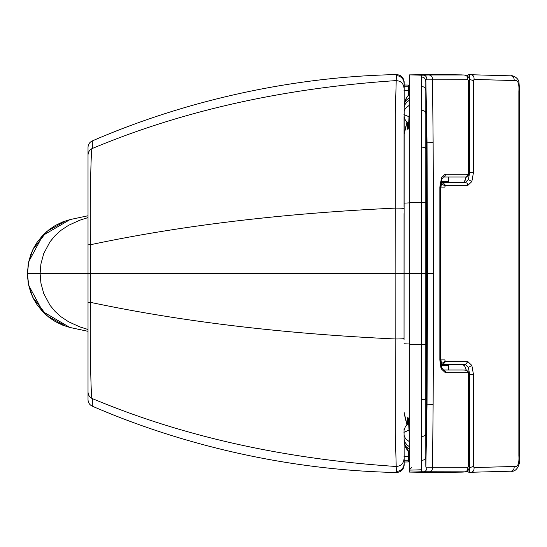 <?xml version="1.0" encoding="UTF-8"?>
<svg xmlns="http://www.w3.org/2000/svg" width="547" height="547" viewBox="0 0 547 547"><rect width="100%" height="100%" fill="white"/><g stroke="black" fill="none" stroke-linecap="round" stroke-linejoin="round"><path stroke-width="0.82" d="M70.037 219.579L42.823 235.483L28.752 261.596L27.425 273.541L90.433 273.541L90.453 244.735C89.872 191.238 91.185 141.769 92.368 148.476L92.299 140.914C179.949 102.891 286.416 76.819 396.377 74.59C401.04 74.939 403.638 77.435 404.178 82.077L404.042 340.008M396.377 74.59L395.283 114.275L395.125 273.541L90.433 273.541L90.453 302.347C89.872 355.837 91.185 405.313 92.368 398.606L92.299 406.168C179.949 444.191 286.416 470.256 396.377 472.492C401.04 472.143 403.638 469.647 404.178 465.005L404.042 428.814M406.906 122.125L404.042 133.919L404.042 116.559L404.042 207.067M404.042 213.542L404.042 333.533M397.573 273.541L404.042 273.541L395.125 273.541L395.153 338.962A7.631 0.431 -0 0 0 404.042 338.538M92.299 406.168C89.578 404.848 88.149 402.681 88.019 399.659L88.019 273.541L88.019 329.492L79.753 326.853L68.573 321.766L60.984 316.747L55.103 311.448L49.982 305.24L43.726 293.479L40.909 283.072L40.109 273.541L40.909 264.003L43.726 253.603L49.982 241.836L55.103 235.634L60.984 230.328L68.573 225.309L79.753 220.229L88.019 217.59L88.019 273.541L88.019 147.423C88.149 144.401 89.578 142.234 92.299 140.914M70.03 219.579L62.727 221.904L55.356 225.453L49.196 229.555L42.693 235.395L37.011 242.424L33.511 248.29L30.803 254.437L28.492 262.498L27.357 273.541L28.752 285.479L42.823 311.592L69.845 327.455L88.019 331.318M396.377 472.492L395.283 432.807L395.153 338.962C282.286 333.704 180.715 321.499 90.453 302.347L88.019 302.211M70.03 327.503L62.727 325.178L55.356 321.629L49.196 317.527L42.693 311.687L37.011 304.658L33.511 298.785L30.803 292.645L28.492 284.584L27.377 275.127L28.253 263.716L32.704 249.911L46.885 231.408L66.208 220.66M447.384 364.514A24.847 24.847 0 0 1 448.137 364.849L440.875 364.842M440.875 182.151L448.137 182.151A24.847 24.847 0 0 1 447.398 182.479M409.183 452.212L405.101 445.504M405.101 101.4L406.353 97.571L409.183 94.734M404.042 111.773L405.272 108.463L409.334 105.263M409.327 464.512L409.245 82.522A357.936 357.923 0 0 1 409.327 82.522M408.753 123.697L408.671 123.273M409.252 90.029L409.177 96.518M409.245 112.682L408.404 128.107L407.905 129.53L407.392 128.579L407.385 122.494M409.142 97.879L409.245 92.826M407.385 424.41L407.392 418.325L407.905 417.375L408.404 418.797L409.245 434.188M409.245 454.092L409.142 449.039M409.245 456.506L409.197 453.251L405.224 446.796L405.047 445.408M409.094 449.012L409.149 450.762L409.094 449.012M409.245 450.297L409.245 456.212M409.245 456.724L409.245 457.49M433.128 404.513L433.655 273.493L433.128 142.473L427.029 142.829L425.853 79.862L426.646 144.77L426.571 400.883L427.029 404.144L433.128 404.513L432.52 467.282L467.829 467.295C467.931 470.406 466.584 471.979 463.781 472.027L462.222 472.102M467.829 467.295L468.417 466.94L468.608 465.866L468.635 371.939L465.285 370.032L443.487 370.025M425.853 79.862L467.829 79.705L468.574 80.621L468.635 175.061C466.618 176.989 465.504 177.625 465.292 176.968L465.319 176.968M462.27 74.898L435.398 74.508L409.327 74.891L409.327 472.082L435.385 472.485L462.147 472.109M461.996 177.03L461.955 177.03A262.984 236.523 93.8 0 1 465.271 176.968L442.892 176.961M443.378 177.023L461.955 177.03M465.312 370.032L465.285 370.032A263.073 236.605 86.3 0 1 461.955 369.97L443.385 369.963M411.467 467.692L409.327 469.873L409.327 417.976M404.042 273.452L409.327 273.445L409.327 406.906M409.327 202.294A365.834 21.046 0 0 1 421.217 202.308L421.217 273.445A365.834 1.244 180 0 0 409.327 273.445L409.327 77.106M417.081 74.597A365.806 329.198 89 0 1 428.369 74.973L421.252 75.219L421.217 202.308L425.792 202.595L425.792 273.445L421.217 273.445L421.252 471.753L464.793 471.842M409.327 74.891A365.834 365.82 0 0 1 421.252 75.219M463.808 74.973L464.793 75.158M409.327 472.082A365.834 365.82 -0 0 0 421.252 471.753M409.327 151.738L409.327 187.471L409.327 151.738M409.327 192.701L409.327 200.011L409.327 192.701M409.327 344.46L409.327 364.644L409.327 344.46M468.382 173.672A1.805 0.786 -90 0 1 468.321 173.782L467.835 174.185L445.456 174.178L442.345 176.346A12.916 5.634 90 0 0 441.491 177.946L439.85 187.047L439.85 359.94L440.287 359.974L439.85 359.94L440.793 367.092A12.916 5.634 -90 0 0 441.491 369.04L441.75 367.646L443.59 370.073L442.879 370.025M426.646 144.77L427.029 142.829L427.549 273.486L427.029 404.144L425.853 467.117L432.52 467.282C432.568 470.393 431.186 471.965 428.369 472.006A365.806 329.198 -88.9 0 1 417.081 472.389M421.224 77.154C424.028 76.86 425.552 78.419 425.805 81.818L425.792 202.595L426.544 206.472M433.128 142.473L432.52 79.705C432.568 76.594 431.186 75.014 428.369 74.973L463.781 74.973C466.584 75.021 467.931 76.601 467.829 79.705M421.217 436.431C424.383 436.458 425.901 435.33 425.778 433.026L425.805 465.1L426.646 402.148M425.778 433.026L425.792 273.445L426.598 273.452M404.042 456.519L408.418 456.451L408.431 461.654L409.245 461.73M404.042 90.481L408.418 90.549L408.431 86.802A1.962 1.956 -0 0 1 409.245 86.994M409.245 85.284L408.438 85.346L408.431 86.802L404.042 86.727M403.864 84.99L409.245 85.086M409.245 85.551A1.962 1.962 0 0 0 408.431 85.366L408.554 85.366M466.208 370.08L464.506 365.601M464.506 181.399L466.215 176.92M467.288 471.152L467.61 471.746A3.309 1.456 90.1 0 0 467.617 471.746A3.309 1.456 90.1 0 0 467.712 471.863L470.023 472.287M469.1 467.678L469.661 467.678C469.135 470.871 469.326 472.41 470.235 472.287L510.713 471.199C516.771 472.437 520.785 464.171 519.65 455.665L518.871 455.665C519.342 463.856 517.77 467.459 514.159 466.482L474.037 467.562L473.483 466.42L473.483 374.531L471.835 365.43L467.89 361.663L465.319 364.514L462.536 364.514L464.676 365.82L466.55 370.702M468.793 472.287L470.235 472.287C472.998 472.307 474.263 470.735 474.037 467.562M469.141 374.531L469.661 374.531L468.382 367.434L465.319 364.514L462.7 364.514M467.89 361.663L445.497 361.656L442.933 364.507L440.807 364.507L462.571 364.514M462.523 364.514L442.933 364.507L441.497 363.14L440.93 359.885L440.383 359.885M440.383 187.101L440.93 187.101L441.497 183.854L442.933 182.479L440.807 182.479M440.93 187.101L444.725 187.101L445.497 185.33L442.933 182.479L465.319 182.486L468.382 179.566L469.661 172.469L469.661 79.322C469.135 76.129 469.326 74.597 470.235 74.713L470.235 74.713C472.991 74.7 474.263 76.272 474.037 79.438L514.159 80.546C517.777 79.541 519.349 83.144 518.871 91.363L518.871 455.665M470.017 74.713L467.808 75.042A3.473 1.525 89.9 0 0 467.712 75.144L467.295 75.848M445.497 185.33L467.89 185.337L471.835 181.57L473.483 172.469L473.483 80.58L474.037 79.438M466.55 176.305L465.025 180.681L463.849 182.021L462.598 182.486M27.425 273.541L39.069 273.541M166.008 273.541L164.298 273.541M396.158 75.698A7.631 7.631 0 0 1 404.042 83.322M88.019 155.006C88.17 151.943 89.619 149.762 92.368 148.476C182.424 110.747 283.599 88.122 395.905 80.614C400.794 80.819 403.508 83.356 404.042 88.224M88.019 244.865L90.453 244.735C180.715 225.576 282.286 213.371 395.153 208.12A7.631 0.431 0 0 1 404.042 208.537M396.158 471.377A7.631 7.631 -0 0 0 404.042 463.753M88.019 392.069C88.17 395.132 89.619 397.313 92.368 398.606C182.424 436.335 283.599 458.954 395.905 466.468C400.794 466.256 403.508 463.719 404.042 458.851M440.991 365.341L448.451 365.341L448.451 369.97M448.451 177.03L448.451 181.659L440.991 181.659M409.382 97.81L405.471 100.983L404.042 104.921M409.245 100.306L406.982 101.988L405.17 104.327L404.042 107.807M403.959 114.562L409.382 116.921M409.245 91.691L409.122 97.886M407.036 122.227L404.042 134.808M409.245 202.882L404.042 203.149M409.245 344.008L404.042 343.748M409.245 455.207L409.122 449.025M407.03 424.684L404.042 412.117M408.404 128.107L409.047 120.825M409.224 94.508L409.245 95.561M408.862 123.574L407.207 126.159M407.905 129.53L408.377 127.601M408.383 419.31L407.905 417.375M408.424 419.371L408.404 418.797M408.862 423.337L407.207 420.752M409.245 451.357L409.224 452.41M408.479 419.795L409.047 426.079M409.245 456.219L409.238 455.644M468.608 374.592L469.141 374.613L468.635 371.939M468.382 373.334A1.805 0.786 90 0 0 468.321 373.218L467.699 371.345L466.646 370.196L461.976 369.97M461.976 177.03L465.285 176.968C466.967 177.242 467.822 176.312 467.835 174.185M468.608 172.414L469.141 172.387L468.635 175.061M461.962 472.116A366.237 329.622 -95.5 0 0 463.781 472.027M426.851 79.787C426.913 76.642 425.409 75.076 422.339 75.083M468.608 81.312L469.135 80.416C469.757 77.578 468.047 75.766 463.993 74.98M445.456 174.178L445.114 176.127L443.528 176.941M441.491 177.946L441.75 179.341L440.383 187.019L440.383 359.967L441.75 367.646M439.85 187.047L440.376 187.019M467.835 372.815L445.456 372.808L441.491 369.04M445.456 372.808L445.32 371.331L444.479 370.278L443.535 370.052M468.608 465.688L469.135 466.584L469.141 374.613M426.851 467.193C426.913 470.338 425.409 471.904 422.339 471.89M409.327 470.092A365.834 365.82 -0 0 0 421.224 469.764M409.327 344.596A365.834 20.957 -0 0 0 421.217 344.576L425.792 344.289L426.544 340.432M421.217 86.59C424.383 86.549 425.901 87.999 425.785 90.932M421.217 147.164C424.383 147.143 425.901 147.806 425.778 149.146M421.217 110.467C424.383 110.432 425.901 111.567 425.778 113.865M425.853 467.117L425.805 465.1M421.217 460.314C424.383 460.355 425.901 458.906 425.785 455.972M421.217 399.727C424.383 399.748 425.901 399.084 425.778 397.744M427.549 273.486L433.655 273.493M404.042 460.273L408.431 460.198A1.962 1.956 180 0 0 409.245 460.006M409.245 461.449A1.962 1.962 180 0 1 408.431 461.641L408.554 461.641M408.418 124.053L408.418 123.143M408.418 94.364L408.418 90.549A1.962 0.773 -0 0 1 409.238 90.624M408.418 452.588L408.418 456.451A1.962 0.773 180 0 0 409.238 456.376M473.483 466.42L469.661 467.678L469.661 374.531L473.483 374.531M469.1 79.322L473.483 80.58M469.141 172.469L473.483 172.469M471.835 181.57L468.382 179.566M467.89 185.337L467.528 183.341L465.34 182.486M445.497 361.656L444.725 359.885L440.93 359.885M470.57 74.72L510.72 75.828C512.265 75.001 518.262 77.66 518.946 82.036L519.65 91.363L518.871 91.363M510.139 75.821C512.929 75.801 514.269 77.373 514.159 80.546M444.95 185.857L441.497 183.854M444.95 361.136L443.979 362.545L441.497 363.14M471.835 365.43L468.382 367.434M510.139 471.206C512.929 471.227 514.269 469.647 514.159 466.482M519.65 455.665L519.65 273.514L518.871 273.514M404.042 441.99L405.471 445.928L407.406 447.952L409.382 449.101M409.245 446.598L406.982 444.923L405.149 442.55L404.042 439.097M409.334 441.641L405.566 438.844L404.042 435.132M403.959 432.342L409.382 429.983M69.845 219.627L88.019 215.757M27.35 273.541L28.253 283.36L32.704 297.171L46.885 315.674L66.208 326.422M448.137 364.849L448.451 365.341M448.451 181.659L448.137 182.151M409.245 89.448L409.19 93.715L405.231 100.156L405.053 101.496M408.876 123.369L405.512 120.614L404.042 116.559M409.245 97.831L405.512 100.757L404.042 104.812M404.042 413.026L406.9 424.787M409.238 91.164L409.245 90.706M409.047 120.347L409.245 112.244M408.479 127.109L408.424 127.54M409.047 426.557L409.245 434.633M469.135 80.416L469.141 172.387M442.872 176.961L443.59 176.913L441.75 179.341M463.993 472.02C467.541 471.856 469.251 470.044 469.135 466.584M404.042 462.024L409.245 461.928M440.191 182.479L443.008 182.479M470.105 74.713L468.56 74.713M442.974 182.479L465.36 182.486M470.112 472.287L470.564 472.287M519.65 91.363L519.65 273.514M467.617 75.254L467.247 75.739M467.247 471.268L467.617 471.746M409.245 449.08L405.512 446.161L404.042 442.099M408.876 423.535L405.512 426.291L404.042 430.345"/></g></svg>
